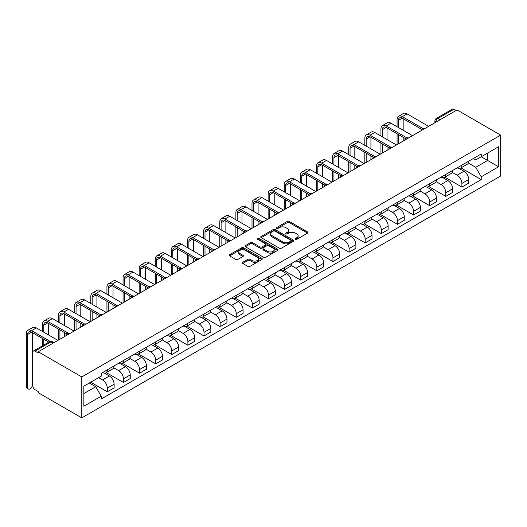 <?xml version="1.0" encoding="UTF-8"?>
<svg xmlns="http://www.w3.org/2000/svg" width="527" height="527" viewBox="0 0 527 527"><rect width="100%" height="100%" fill="white"/><g stroke="black" fill="none" stroke-linecap="round" stroke-linejoin="round"><path stroke-width="0.79" d="M295.377 239.344A1.001 0.58 0 0 0 296.8 239.344L307.57 233.118A1.436 0.83 0 0 0 307.992 232.532A1.436 0.83 0 0 0 307.57 231.946L289.316 221.406A1.436 0.83 0 0 0 287.287 221.406L276.517 227.631A1.001 0.58 0 0 0 276.22 228.039A1.001 0.58 0 0 0 276.517 228.448A1.001 0.58 0 0 0 277.933 228.448L279.33 227.644A4.591 2.648 0 0 1 285.818 227.644L287.34 228.52A4.591 2.648 0 0 1 288.684 230.398A4.591 2.648 0 0 1 287.34 232.269L285.944 233.072A1.001 0.58 0 0 0 285.654 233.487A1.001 0.58 0 0 0 285.944 233.896A1.001 0.58 0 0 0 287.367 233.896L288.763 233.092A4.591 2.648 0 0 1 295.252 233.092L296.773 233.968A4.591 2.648 0 0 1 298.117 235.839A4.591 2.648 0 0 1 296.773 237.717L295.377 238.52A1.001 0.58 0 0 0 295.087 238.929A1.001 0.58 0 0 0 295.377 239.344L295.377 238.52M242.769 262.281A1.436 0.83 0 0 0 242.348 262.861A1.436 0.83 0 0 0 242.769 263.447L247.888 266.405A1.436 0.83 0 0 0 249.917 266.405L261.886 259.495A1.436 0.83 0 0 0 262.308 258.915A1.436 0.83 0 0 0 261.886 258.329L243.632 247.789A1.436 0.83 0 0 0 241.603 247.789L229.634 254.699A1.436 0.83 0 0 0 229.212 255.279A1.436 0.83 0 0 0 229.634 255.865L235.819 259.442A1.436 0.83 0 0 0 237.848 259.442L242.973 256.484A1.436 0.83 0 0 0 243.388 255.898A1.436 0.83 0 0 0 242.973 255.312L239.904 253.54A3.834 2.213 0 0 1 238.777 251.972A3.834 2.213 0 0 1 241.149 249.93A3.834 2.213 0 0 1 245.332 250.404L257.347 257.347A3.834 2.213 0 0 1 258.467 258.915A3.834 2.213 0 0 1 256.102 260.957A3.834 2.213 0 0 1 251.919 260.476L249.917 259.324A1.436 0.83 0 0 0 247.888 259.324L242.769 262.281L242.769 263.447M81.784 376.943L38.181 351.766L457.047 109.939L500.65 135.11L81.784 376.943L81.784 417.865L500.65 176.031L500.65 135.11M279.429 248.197A1.436 0.83 0 0 0 281.458 248.197L293.427 241.287A1.436 0.83 0 0 0 293.849 240.701A1.436 0.83 0 0 0 293.427 240.114L275.173 229.574A1.436 0.83 0 0 0 273.144 229.574L261.175 236.485A1.436 0.83 0 0 0 260.753 237.071A1.436 0.83 0 0 0 261.175 237.657L279.429 248.197M258.078 239.554A1.001 0.58 0 0 1 259.093 239.699L259.093 238.507L277.657 249.218A1.436 0.83 0 0 1 278.078 249.805A1.436 0.83 0 0 1 277.657 250.391L265.687 257.301A1.436 0.83 0 0 1 263.658 257.301L245.404 246.761L250.529 243.83L250.529 242.637L245.404 245.589A1.436 0.83 0 0 0 244.983 246.175A1.436 0.83 0 0 0 245.404 246.761L245.404 245.589M250.529 243.83A1.436 0.83 0 0 1 252.552 243.83L252.552 242.637A1.436 0.83 0 0 0 250.529 242.637M252.552 242.637L259.956 246.906A1.436 0.83 0 0 0 261.985 246.906L265.384 244.95A1.436 0.83 0 0 0 265.806 244.363A1.436 0.83 0 0 0 265.384 243.777L257.677 239.324A1.001 0.58 0 0 1 257.38 238.915A1.001 0.58 0 0 1 257.999 238.382A1.001 0.58 0 0 1 259.093 238.507M38.181 351.766L38.181 352.958L34.98 351.114A2.925 1.686 -120 0 0 33.517 350.969A2.925 1.686 -120 0 0 32.911 352.306L32.911 386.067A2.925 1.686 -120 0 0 34.98 389.651L38.181 391.495L38.181 392.687L81.784 417.865M439.999 119.781L437.832 118.529A2.925 1.686 60 0 0 436.369 118.384L452.383 109.135A2.925 1.686 60 0 1 453.846 109.28L437.832 118.529A2.925 1.686 120 0 0 435.763 122.106L435.763 122.224M456.013 110.532L453.846 109.28M461.902 165.116A6.719 3.88 60 0 1 460.512 168.133L467.33 164.193A6.719 3.88 -120 0 0 468.72 161.176M452.225 172.355L457.153 175.195A6.719 3.88 60 0 1 461.902 183.429L468.72 179.49A6.719 3.88 -120 0 0 463.971 171.262L459.089 168.442M468.72 179.49L468.72 183.132L461.902 187.065L444.808 177.197M460.512 168.133A6.719 3.88 60 0 1 457.205 167.83M461.902 183.429L461.902 187.065M445.783 174.424A6.719 3.88 60 0 1 444.393 177.441L451.211 173.502A6.719 3.88 -120 0 0 452.607 170.484M428.695 186.505L445.783 196.373L452.607 192.434L452.607 188.798A6.719 3.88 -120 0 0 447.851 180.563L442.97 177.751M444.393 177.441A6.719 3.88 60 0 1 441.086 177.138M436.106 181.657L441.033 184.503A6.719 3.88 60 0 1 445.783 192.737L445.783 196.373M429.67 183.725A6.719 3.88 60 0 1 428.273 186.742L435.098 182.81A6.719 3.88 -120 0 0 436.488 179.793M412.575 195.813L429.67 205.682L436.488 201.742L436.488 198.106A6.719 3.88 -120 0 0 431.732 189.872L426.85 187.052M428.273 186.742A6.719 3.88 60 0 1 424.966 186.439M419.993 190.965L424.914 193.811A6.719 3.88 60 0 1 429.67 202.039L429.67 205.682M413.55 193.034A6.719 3.88 60 0 1 412.16 196.051L418.978 192.111A6.719 3.88 -120 0 0 420.368 189.094M396.456 205.115L413.55 214.983L420.368 211.05L420.368 207.407A6.719 3.88 -120 0 0 415.619 199.18L410.737 196.36M412.16 196.051A6.719 3.88 60 0 1 408.847 195.748M403.873 200.273L408.794 203.112A6.719 3.88 60 0 1 413.55 211.347L413.55 214.983M397.43 202.342A6.719 3.88 60 0 1 396.041 205.359L402.859 201.419A6.719 3.88 -120 0 0 404.249 198.402M380.336 214.423L397.43 224.291L404.249 220.352L404.249 216.716A6.719 3.88 -120 0 0 399.499 208.481L394.618 205.668M396.041 205.359A6.719 3.88 60 0 1 392.727 205.056M387.753 209.575L392.681 212.421A6.719 3.88 60 0 1 397.43 220.655L397.43 224.291M381.311 211.643A6.719 3.88 60 0 1 379.921 214.66L386.739 210.728A6.719 3.88 -120 0 0 388.129 207.71M364.216 223.725L381.311 233.599L388.135 229.66L388.135 226.024A6.719 3.88 -120 0 0 383.379 217.789L378.498 214.97M379.921 214.66A6.719 3.88 60 0 1 376.614 214.357M371.634 218.883L376.561 221.729A6.719 3.88 60 0 1 381.311 229.956L381.311 233.599M365.191 220.951A6.719 3.88 60 0 1 363.801 223.968L370.619 220.029A6.719 3.88 -120 0 0 372.016 217.012M348.103 233.033L365.198 242.901L372.016 238.968L372.016 235.325A6.719 3.88 -120 0 0 367.26 227.097L362.378 224.278M363.801 223.968A6.719 3.88 60 0 1 360.494 223.665M355.514 228.191L360.442 231.03A6.719 3.88 60 0 1 365.198 239.265L365.198 242.901M349.078 230.259A6.719 3.88 60 0 1 347.682 233.277L354.506 229.337A6.719 3.88 -120 0 0 355.896 226.32M331.984 242.341L349.078 252.209L355.896 248.27L355.896 244.633A6.719 3.88 -120 0 0 351.14 236.399L346.259 233.58M347.682 233.277A6.719 3.88 60 0 1 344.375 232.974M339.401 237.493L344.322 240.338A6.719 3.88 60 0 1 349.078 248.573L349.078 252.209M332.959 239.561A6.719 3.88 60 0 1 331.569 242.578L338.387 238.645A6.719 3.88 -120 0 0 339.777 235.628M315.864 251.642L332.959 261.517L339.777 257.578L339.777 253.942A6.719 3.88 -120 0 0 335.027 245.707L330.146 242.888M331.569 242.578A6.719 3.88 60 0 1 328.255 242.275M323.282 246.801L328.202 249.646A6.719 3.88 60 0 1 332.959 257.874L332.959 261.517M316.839 248.869A6.719 3.88 60 0 1 315.449 251.886L322.267 247.947A6.719 3.88 -120 0 0 323.657 244.93M299.744 260.951L316.839 270.819L323.657 266.886L323.657 263.243A6.719 3.88 -120 0 0 318.907 255.015L314.026 252.196M315.449 251.886A6.719 3.88 60 0 1 312.142 251.583M307.162 256.109L312.089 258.948A6.719 3.88 60 0 1 316.839 267.182L316.839 270.819M300.719 258.171A6.719 3.88 60 0 1 299.329 261.188L306.147 257.255A6.719 3.88 -120 0 0 307.544 254.238M283.625 270.259L300.719 280.127L307.544 276.188L307.544 272.551A6.719 3.88 -120 0 0 302.788 264.317L297.907 261.497M299.329 261.188A6.719 3.88 60 0 1 296.022 260.885M291.042 265.41L295.97 268.256A6.719 3.88 60 0 1 300.719 276.484L300.719 280.127M284.606 267.479A6.719 3.88 60 0 1 283.21 270.496L290.028 266.557A6.719 3.88 -120 0 0 291.424 263.54M267.512 279.56L284.606 289.435L291.424 285.496L291.424 281.853A6.719 3.88 -120 0 0 286.668 273.625L281.787 270.806M283.21 270.496A6.719 3.88 60 0 1 279.903 270.193M274.923 274.719L279.85 277.558A6.719 3.88 60 0 1 284.606 285.792L284.606 289.435M268.487 276.787A6.719 3.88 60 0 1 267.09 279.804L273.915 275.865A6.719 3.88 -120 0 0 275.305 272.848M251.392 288.868L268.487 298.737L275.305 294.804L275.305 291.161A6.719 3.88 -120 0 0 270.549 282.927L265.674 280.114M267.09 279.804A6.719 3.88 60 0 1 263.783 279.501M258.81 284.02L263.731 286.866A6.719 3.88 60 0 1 268.487 295.1L268.487 298.737M252.367 286.089A6.719 3.88 60 0 1 250.977 289.106L257.795 285.173A6.719 3.88 -120 0 0 259.185 282.156M235.273 298.177L252.367 308.045L259.185 304.105L259.185 300.469A6.719 3.88 -120 0 0 254.436 292.235L249.554 289.415M250.977 289.106A6.719 3.88 60 0 1 247.664 288.803M242.69 293.328L247.611 296.174A6.719 3.88 60 0 1 252.367 304.402L252.367 308.045M236.248 295.397A6.719 3.88 60 0 1 234.858 298.414L241.676 294.474A6.719 3.88 -120 0 0 243.066 291.457M219.153 307.478L236.248 317.346L243.066 313.413L243.066 309.771A6.719 3.88 -120 0 0 238.316 301.543L233.435 298.723M234.858 298.414A6.719 3.88 60 0 1 231.551 298.111M226.57 302.636L231.498 305.476A6.719 3.88 60 0 1 236.248 313.71L236.248 317.346M220.128 304.705A6.719 3.88 60 0 1 218.738 307.722L225.556 303.783A6.719 3.88 -120 0 0 226.953 300.765M203.033 316.786L220.128 326.654L226.953 322.715L226.953 319.079A6.719 3.88 -120 0 0 222.196 310.844L217.315 308.031M218.738 307.722A6.719 3.88 60 0 1 215.431 307.419M210.451 311.938L215.378 314.784A6.719 3.88 60 0 1 220.128 323.018L220.128 326.654M204.015 314.006A6.719 3.88 60 0 1 202.618 317.023L209.436 313.091A6.719 3.88 -120 0 0 210.833 310.074M186.92 326.094L204.015 335.962L210.833 332.023L210.833 328.387A6.719 3.88 -120 0 0 206.077 320.152L201.195 317.333M202.618 317.023A6.719 3.88 60 0 1 199.311 316.72M194.331 321.246L199.259 324.092A6.719 3.88 60 0 1 204.015 332.32L204.015 335.962M187.895 323.315A6.719 3.88 60 0 1 186.499 326.332L193.323 322.392A6.719 3.88 -120 0 0 194.713 319.375M170.801 335.396L187.895 345.264L194.713 341.331L194.713 337.688A6.719 3.88 -120 0 0 189.964 329.461L185.082 326.641M186.499 326.332A6.719 3.88 60 0 1 183.192 326.029M178.218 330.554L183.139 333.393A6.719 3.88 60 0 1 187.895 341.628L187.895 345.264M171.776 332.623A6.719 3.88 60 0 1 170.386 335.64L177.204 331.7A6.719 3.88 -120 0 0 178.594 328.683M154.681 344.704L171.776 354.572L178.594 350.633L178.594 346.997A6.719 3.88 -120 0 0 173.844 338.762L168.963 335.949M170.386 335.64A6.719 3.88 60 0 1 167.072 335.337M162.099 339.856L167.026 342.702A6.719 3.88 60 0 1 171.776 350.936L171.776 354.572M155.656 341.924A6.719 3.88 60 0 1 154.266 344.941L161.084 341.009A6.719 3.88 -120 0 0 162.474 337.991M138.561 354.006L155.656 363.88L162.474 359.941L162.474 356.305A6.719 3.88 -120 0 0 157.725 348.07L152.843 345.251M154.266 344.941A6.719 3.88 60 0 1 150.959 344.638M145.979 349.164L150.906 352.01A6.719 3.88 60 0 1 155.656 360.237L155.656 363.88M139.536 351.232A6.719 3.88 60 0 1 138.146 354.249L144.965 350.31A6.719 3.88 -120 0 0 146.361 347.293M122.442 363.314L139.536 373.182L146.361 369.249L146.361 365.606A6.719 3.88 -120 0 0 141.605 357.378L136.724 354.559M138.146 354.249A6.719 3.88 60 0 1 134.84 353.946M129.859 358.472L134.787 361.311A6.719 3.88 60 0 1 139.536 369.546L139.536 373.182M123.423 360.54A6.719 3.88 60 0 1 122.027 363.558L128.851 359.618A6.719 3.88 -120 0 0 130.241 356.601M106.329 372.622L123.423 382.49L130.241 378.551L130.241 374.914A6.719 3.88 -120 0 0 125.485 366.68L120.604 363.861M122.027 363.558A6.719 3.88 60 0 1 118.72 363.255M113.74 367.774L118.667 370.619A6.719 3.88 60 0 1 123.423 378.854L123.423 382.49M107.304 369.842A6.719 3.88 60 0 1 105.914 372.859L112.732 368.926A6.719 3.88 -120 0 0 114.122 365.909M90.716 382.22L107.304 391.798L114.122 387.859L114.122 384.223A6.719 3.88 -120 0 0 109.372 375.988L104.491 373.169M105.914 372.859A6.719 3.88 60 0 1 102.6 372.556M98.621 377.655L102.548 379.927A6.719 3.88 60 0 1 107.304 388.155L107.304 391.798M473.318 158.522L475.749 159.925L498.582 146.743L487.633 153.067L487.633 160.465L475.749 167.322L468.345 163.047M83.846 393.583L95.73 386.726L101.204 396.212L83.846 406.231L83.846 386.186L101.204 376.166L101.204 373.36L481.223 153.963L481.223 156.763L498.582 166.789L481.223 176.808L475.749 167.322M498.582 146.743L498.582 166.789M101.204 396.212L101.204 399.011L481.223 179.615L481.223 176.808M95.73 386.726L89.326 383.024M460.927 167.896L481.223 179.615M295.779 239.482L296.773 238.909A4.591 2.648 0 0 0 298.117 237.038L298.117 235.839M288.684 230.398L288.684 231.59A4.591 2.648 0 0 1 287.34 233.461L286.345 234.034M307.57 231.946L307.57 233.118L289.316 222.605A1.436 0.83 0 0 0 287.287 222.605L276.919 228.593M293.407 241.3L275.173 230.773A1.436 0.83 0 0 0 273.144 230.773L261.194 237.67M290.891 241.109A1.001 0.58 0 0 0 291.187 240.701A1.001 0.58 0 0 0 290.891 240.292L274.863 231.043A1.001 0.58 0 0 0 273.447 231.043L271.978 231.887A4.591 2.648 0 0 0 270.634 233.764A4.591 2.648 0 0 0 271.978 235.635L282.927 241.959A4.591 2.648 0 0 0 289.422 241.959L290.891 241.109L290.891 242.308A1.001 0.58 0 0 0 291.187 241.893L291.187 240.701M270.634 233.764L270.634 234.956A4.591 2.648 0 0 0 271.978 236.827L271.978 235.635M290.891 242.308L289.422 243.151A4.591 2.648 0 0 1 282.927 243.151L271.978 236.827M252.552 243.83L259.956 248.098A1.436 0.83 0 0 0 261.985 248.098L265.384 246.142A1.436 0.83 0 0 0 265.806 245.556L265.806 244.363M259.093 239.699L277.637 250.404M267.644 251.346A3.834 2.213 0 0 0 271.82 251.827A3.834 2.213 0 0 0 274.192 249.778A3.834 2.213 0 0 0 273.065 248.21L268.829 245.766A1.436 0.83 0 0 0 266.807 245.766L263.408 247.73A1.436 0.83 0 0 0 262.986 248.316A1.436 0.83 0 0 0 263.408 248.902L267.644 251.346L267.644 252.538A3.834 2.213 0 0 0 271.82 253.019A3.834 2.213 0 0 0 274.192 250.971L274.192 249.778M262.986 248.316L262.986 249.508A1.436 0.83 0 0 0 263.408 250.094L263.408 248.902M267.644 252.538L263.408 250.094M258.467 258.915L258.467 260.107A3.834 2.213 0 0 1 256.102 262.15A3.834 2.213 0 0 1 251.919 261.669L249.917 260.516A1.436 0.83 0 0 0 247.888 260.516L242.789 263.46M238.777 251.972L238.777 253.164A3.834 2.213 0 0 0 239.904 254.732L239.904 253.54M242.954 256.491L239.904 254.732M261.866 259.508L243.632 248.981A1.436 0.83 0 0 0 241.603 248.981L229.653 255.878M398.412 127.508L398.412 120.406A5.481 3.162 60 0 1 399.545 117.896A5.481 3.162 60 0 1 402.285 118.167L421.686 129.372M428.635 126.342L407.042 113.872A7.378 4.262 -120 0 0 403.353 113.509L398.596 116.25A7.378 4.262 -120 0 0 397.068 119.629L397.068 126.73M423.023 128.588L402.285 116.619A7.378 4.262 -120 0 0 398.596 116.25M397.068 133.766L397.068 144.563M398.412 143.792L398.412 134.543M403.168 141.045L403.168 137.29M403.168 130.248L403.168 118.674M382.292 136.809L382.292 129.714A5.481 3.162 60 0 1 383.432 127.205A5.481 3.162 60 0 1 386.172 127.475L405.573 138.673M412.516 135.65L390.922 123.18A7.378 4.262 -120 0 0 387.233 122.817L382.477 125.558A7.378 4.262 -120 0 0 380.949 128.937L380.949 136.038M406.903 137.896L386.172 125.927A7.378 4.262 -120 0 0 382.477 125.558M380.949 143.074L380.949 153.871M382.292 153.093L382.292 143.851M387.049 150.353L387.049 146.592M387.049 139.556L387.049 127.982M366.179 146.117L366.179 139.016A5.481 3.162 60 0 1 367.312 136.513A5.481 3.162 60 0 1 370.053 136.783L389.453 147.982M396.396 144.951L374.802 132.488A7.378 4.262 -120 0 0 371.113 132.119L366.364 134.866A7.378 4.262 -120 0 0 364.836 138.245L364.836 145.34M390.784 147.198L370.053 135.228A7.378 4.262 -120 0 0 366.364 134.866M364.836 152.382L364.836 163.179M366.179 162.402L366.179 153.153M370.929 159.655L370.929 155.9M370.929 148.858L370.929 137.29M350.06 155.425L350.06 148.324A5.481 3.162 60 0 1 351.193 145.814A5.481 3.162 60 0 1 353.933 146.084L373.333 157.29M380.277 154.259L358.683 141.789A7.378 4.262 -120 0 0 354.994 141.427L350.244 144.167A7.378 4.262 -120 0 0 348.716 147.547L348.716 154.648M374.664 156.506L353.933 144.536A7.378 4.262 -120 0 0 350.244 144.167M348.716 161.684L348.716 172.481M350.06 171.71L350.06 162.461M354.809 168.963L354.809 165.208M354.809 158.166L354.809 146.592M333.94 164.727L333.94 157.632A5.481 3.162 60 0 1 335.073 155.122A5.481 3.162 60 0 1 337.814 155.393L357.214 166.591M364.164 163.568L342.57 151.097A7.378 4.262 -120 0 0 338.881 150.735L334.125 153.476A7.378 4.262 -120 0 0 332.596 156.855L332.596 163.95M358.551 165.814L337.814 153.844A7.378 4.262 -120 0 0 334.125 153.476M332.596 170.992L332.596 181.789M333.94 181.011L333.94 171.769M338.69 178.271L338.69 174.509M338.69 167.474L338.69 155.9M317.821 174.035L317.821 166.934A5.481 3.162 60 0 1 318.954 164.424A5.481 3.162 60 0 1 321.694 164.701L341.094 175.899M348.044 172.869L326.45 160.406A7.378 4.262 -120 0 0 322.761 160.037L318.005 162.784A7.378 4.262 -120 0 0 316.477 166.157L316.477 173.258M342.431 175.116L321.694 163.146A7.378 4.262 -120 0 0 318.005 162.784M316.477 180.3L316.477 191.097M317.821 190.319L317.821 181.071M322.577 187.572L322.577 183.818M322.577 176.776L322.577 165.208M301.701 183.337L301.701 176.242A5.481 3.162 60 0 1 302.841 173.732A5.481 3.162 60 0 1 305.581 174.002L324.981 185.208M331.924 182.177L310.331 169.707A7.378 4.262 -120 0 0 306.642 169.345L301.885 172.085A7.378 4.262 -120 0 0 300.357 175.465L300.357 182.566M326.312 184.424L305.581 172.454A7.378 4.262 -120 0 0 301.885 172.085M300.357 189.601L300.357 200.398M301.701 199.628L301.701 190.379M306.457 196.881L306.457 193.126M306.457 186.084L306.457 174.509M285.588 192.645L285.588 185.55A5.481 3.162 60 0 1 286.721 183.04A5.481 3.162 60 0 1 289.461 183.31L308.862 194.509M315.805 191.479L294.211 179.015A7.378 4.262 -120 0 0 290.522 178.646L285.772 181.393A7.378 4.262 -120 0 0 284.244 184.773L284.244 191.868M310.192 193.732L289.461 181.756A7.378 4.262 -120 0 0 285.772 181.393M284.244 198.91L284.244 209.706M285.588 208.929L285.588 199.687M290.337 206.189L290.337 202.427M290.337 195.392L290.337 183.818M269.468 201.953L269.468 194.852A5.481 3.162 60 0 1 270.601 192.342A5.481 3.162 60 0 1 273.342 192.618L292.742 203.817M299.692 200.787L278.091 188.323A7.378 4.262 -120 0 0 274.402 187.955L269.653 190.702A7.378 4.262 -120 0 0 268.124 194.074L268.124 201.176M294.079 203.033L273.342 191.064A7.378 4.262 -120 0 0 269.653 190.702M268.124 208.218L268.124 219.015M269.468 218.237L269.468 208.988M274.218 215.49L274.218 211.735M274.218 204.693L274.218 193.126M253.349 211.255L253.349 204.16A5.481 3.162 60 0 1 254.482 201.65A5.481 3.162 60 0 1 257.222 201.92L276.622 213.125M283.572 210.095L261.978 197.625A7.378 4.262 -120 0 0 258.289 197.263L253.533 200.003A7.378 4.262 -120 0 0 252.005 203.382L252.005 210.484M277.96 212.341L257.222 200.372A7.378 4.262 -120 0 0 253.533 200.003M252.005 217.519L252.005 228.316M253.349 227.539L253.349 218.297M258.098 224.798L258.098 221.037M258.098 214.002L258.098 202.427M237.229 220.563L237.229 213.461A5.481 3.162 60 0 1 238.362 210.958A5.481 3.162 60 0 1 241.102 211.228L260.503 222.427M267.452 219.397L245.859 206.933A7.378 4.262 -120 0 0 242.17 206.564L237.413 209.311A7.378 4.262 -120 0 0 235.885 212.691L235.885 219.785M261.84 221.65L241.102 209.674A7.378 4.262 -120 0 0 237.413 209.311M235.885 226.827L235.885 237.624M237.229 236.847L237.229 227.605M241.985 234.107L241.985 230.345M241.985 223.31L241.985 211.735M221.109 229.871L221.109 222.769A5.481 3.162 60 0 1 222.249 220.26A5.481 3.162 60 0 1 224.989 220.53L244.39 231.735M251.333 228.705L229.739 216.235A7.378 4.262 -120 0 0 226.05 215.872L221.3 218.619A7.378 4.262 -120 0 0 219.772 221.992L219.772 229.093M245.72 230.951L224.989 218.982A7.378 4.262 -120 0 0 221.3 218.619M219.772 236.129L219.772 246.926M221.109 246.155L221.109 236.906M225.866 243.408L225.866 239.653M225.866 232.611L225.866 221.037M204.996 239.172L204.996 232.078A5.481 3.162 60 0 1 206.129 229.568A5.481 3.162 60 0 1 208.87 229.838L228.27 241.037M235.213 238.013L213.619 225.543A7.378 4.262 -120 0 0 209.93 225.181L205.181 227.921A7.378 4.262 -120 0 0 203.653 231.3L203.653 238.402M229.601 240.259L208.87 228.29A7.378 4.262 -120 0 0 205.181 227.921M203.653 245.437L203.653 256.234M204.996 255.457L204.996 246.214M209.746 252.716L209.746 248.955M209.746 241.919L209.746 230.345M188.877 248.48L188.877 241.379A5.481 3.162 60 0 1 190.01 238.876A5.481 3.162 60 0 1 192.75 239.146L212.15 250.345M219.1 247.315L197.5 234.851A7.378 4.262 -120 0 0 193.811 234.482L189.061 237.229A7.378 4.262 -120 0 0 187.533 240.608L187.533 247.703M213.488 249.567L192.75 237.591A7.378 4.262 -120 0 0 189.061 237.229M187.533 254.745L187.533 265.542M188.877 264.765L188.877 255.516M193.626 262.018L193.626 258.263M193.626 251.221L193.626 239.653M172.757 257.789L172.757 250.687A5.481 3.162 60 0 1 173.89 248.177A5.481 3.162 60 0 1 176.631 248.448L196.031 259.653M202.981 256.623L181.387 244.153A7.378 4.262 -120 0 0 177.698 243.79L172.942 246.531A7.378 4.262 -120 0 0 171.413 249.91L171.413 257.011M197.368 258.869L176.631 246.899A7.378 4.262 -120 0 0 172.942 246.531M171.413 264.047L171.413 274.844M172.757 274.073L172.757 264.824M177.513 271.326L177.513 267.571M177.513 260.529L177.513 248.955M156.638 267.09L156.638 259.995A5.481 3.162 60 0 1 157.777 257.486A5.481 3.162 60 0 1 160.511 257.756L179.911 268.954M186.861 265.931L165.267 253.461A7.378 4.262 -120 0 0 161.578 253.098L156.822 255.839A7.378 4.262 -120 0 0 155.294 259.218L155.294 266.319M181.248 268.177L160.511 256.208A7.378 4.262 -120 0 0 156.822 255.839M155.294 273.355L155.294 284.152M156.638 283.374L156.638 274.132M161.394 280.634L161.394 276.873M161.394 269.837L161.394 258.263M140.518 276.398L140.518 269.297A5.481 3.162 60 0 1 141.658 266.794A5.481 3.162 60 0 1 144.398 267.064L163.798 278.263M170.741 275.232L149.148 262.769A7.378 4.262 -120 0 0 145.459 262.4L140.709 265.147A7.378 4.262 -120 0 0 139.181 268.526L139.181 275.621M165.129 277.479L144.398 265.509A7.378 4.262 -120 0 0 140.709 265.147M139.181 282.663L139.181 293.46M140.518 292.683L140.518 283.434M145.274 289.936L145.274 286.181M145.274 279.139L145.274 267.571M124.405 285.706L124.405 278.605A5.481 3.162 60 0 1 125.538 276.095A5.481 3.162 60 0 1 128.278 276.365L147.679 287.571M154.622 284.54L133.028 272.07A7.378 4.262 -120 0 0 129.339 271.708L124.589 274.448A7.378 4.262 -120 0 0 123.061 277.828L123.061 284.929M149.009 286.787L128.278 274.817A7.378 4.262 -120 0 0 124.589 274.448M123.061 291.965L123.061 302.762M124.405 301.991L124.405 292.742M129.155 299.244L129.155 295.489M129.155 288.447L129.155 276.873M108.285 295.008L108.285 287.913A5.481 3.162 60 0 1 109.418 285.403A5.481 3.162 60 0 1 112.159 285.674L131.559 296.872M138.509 293.849L116.915 281.378A7.378 4.262 -120 0 0 113.219 281.016L108.47 283.757A7.378 4.262 -120 0 0 106.941 287.136L106.941 294.231M132.896 296.095L112.159 284.125A7.378 4.262 -120 0 0 108.47 283.757M106.941 301.273L106.941 312.07M108.285 311.292L108.285 302.05M113.035 308.552L113.035 304.79M113.035 297.755L113.035 286.181M92.166 304.316L92.166 297.215A5.481 3.162 60 0 1 93.299 294.705A5.481 3.162 60 0 1 96.039 294.982L115.439 306.18M122.389 303.15L100.795 290.687A7.378 4.262 -120 0 0 97.106 290.318L92.35 293.065A7.378 4.262 -120 0 0 90.822 296.438L90.822 303.539M116.777 305.397L96.039 293.427A7.378 4.262 -120 0 0 92.35 293.065M90.822 310.581L90.822 321.378M92.166 320.6L92.166 311.352M96.922 317.853L96.922 314.099M96.922 307.057L96.922 295.489M76.046 313.618L76.046 306.523A5.481 3.162 60 0 1 77.186 304.013A5.481 3.162 60 0 1 79.92 304.283L99.32 315.489M106.27 312.458L84.676 299.988A7.378 4.262 -120 0 0 80.987 299.626L76.231 302.366A7.378 4.262 -120 0 0 74.702 305.746L74.702 312.847M100.657 314.705L79.92 302.735A7.378 4.262 -120 0 0 76.231 302.366M74.702 319.882L74.702 330.679M76.046 329.909L76.046 320.66M80.802 327.162L80.802 323.407M80.802 316.365L80.802 304.79M59.926 322.926L59.926 315.831A5.481 3.162 60 0 1 61.066 313.321A5.481 3.162 60 0 1 63.807 313.591L83.207 324.79M90.15 321.76L68.556 309.296A7.378 4.262 -120 0 0 64.867 308.927L60.118 311.674A7.378 4.262 -120 0 0 58.589 315.054L58.589 322.149M84.537 324.013L63.807 312.037A7.378 4.262 -120 0 0 60.118 311.674M58.589 329.191L58.589 339.987M59.926 339.21L59.926 329.968M64.683 336.47L64.683 332.708M64.683 325.673L64.683 314.099M43.813 332.234L43.813 325.133A5.481 3.162 60 0 1 44.947 322.623A5.481 3.162 60 0 1 47.687 322.899L67.087 334.098M74.03 331.068L52.436 318.604A7.378 4.262 -120 0 0 48.747 318.236L43.998 320.983A7.378 4.262 -120 0 0 42.47 324.355L42.47 331.457M68.418 333.314L47.687 321.345A7.378 4.262 -120 0 0 43.998 320.983M42.47 338.499L42.47 345.798M43.813 345.02L43.813 339.269M48.563 334.974L48.563 323.407M28.392 389.012L27.048 388.234A3.36 1.943 -60 0 1 26.35 386.693L27.694 387.47A3.36 1.943 120 0 0 28.392 389.012A3.36 1.943 120 0 0 30.981 388.109A3.36 1.943 120 0 0 32.443 384.73L32.443 332.708M27.694 387.47L27.694 334.441A5.481 3.162 60 0 1 28.827 331.931A5.481 3.162 60 0 1 31.567 332.201L48.794 342.148M57.917 340.376L36.323 327.906A7.378 4.262 -120 0 0 32.628 327.544L27.878 330.284A7.378 4.262 -120 0 0 26.35 333.663L26.35 386.693M50.236 341.43L31.567 330.653A7.378 4.262 -120 0 0 27.878 330.284M435.869 122.165L435.763 122.106A2.925 1.686 0 0 1 434.907 120.914L434.907 122.719M123.423 378.854L130.241 374.914M139.536 369.546L146.361 365.606M155.656 360.237L162.474 356.305M171.776 350.936L178.594 346.997M187.895 341.628L194.713 337.688M204.015 332.32L210.833 328.387M220.128 323.018L226.953 319.079M236.248 313.71L243.066 309.771M252.367 304.402L259.185 300.469M268.487 295.1L275.305 291.161M284.606 285.792L291.424 281.853M300.719 276.484L307.544 272.551M316.839 267.182L323.657 263.243M332.959 257.874L339.777 253.942M349.078 248.573L355.896 244.633M365.198 239.265L372.016 235.325M381.311 229.956L388.135 226.024M397.43 220.655L404.249 216.716M413.55 211.347L420.368 207.407M429.67 202.039L436.488 198.106M445.783 192.737L452.607 188.798M107.304 388.155L114.122 384.223M102.548 379.927L109.372 375.988M118.667 370.619L125.485 366.68M134.787 361.311L141.605 357.378M150.906 352.01L157.725 348.07M167.026 342.702L173.844 338.762M183.139 333.393L189.964 329.461M199.259 324.092L206.077 320.152M215.378 314.784L222.196 310.844M231.498 305.476L238.316 301.543M247.611 296.174L254.436 292.235M263.731 286.866L270.549 282.927M279.85 277.558L286.668 273.625M295.97 268.256L302.788 264.317M312.089 258.948L318.907 255.015M328.202 249.646L335.027 245.707M344.322 240.338L351.14 236.399M360.442 231.03L367.26 227.097M376.561 221.729L383.379 217.789M392.681 212.421L399.499 208.481M408.794 203.112L415.619 199.18M424.914 193.811L431.732 189.872M441.033 184.503L447.851 180.563M457.153 175.195L463.971 171.262M424.426 128.772A2.925 1.686 120 0 0 423.135 129.517M408.306 138.081A2.925 1.686 120 0 0 407.015 138.825M392.187 147.382A2.925 1.686 120 0 0 390.896 148.127M376.067 156.69A2.925 1.686 120 0 0 374.776 157.435M359.948 165.998A2.925 1.686 120 0 0 358.663 166.743M343.835 175.3A2.925 1.686 120 0 0 342.543 176.044M327.715 184.608A2.925 1.686 120 0 0 326.424 185.352M311.595 193.916A2.925 1.686 120 0 0 310.304 194.661M295.476 203.218A2.925 1.686 120 0 0 294.185 203.962M279.356 212.526A2.925 1.686 120 0 0 278.072 213.27M263.243 221.827A2.925 1.686 120 0 0 261.952 222.578M247.123 231.136A2.925 1.686 120 0 0 245.832 231.88M231.004 240.444A2.925 1.686 120 0 0 229.713 241.188M214.884 249.745A2.925 1.686 120 0 0 213.593 250.49M198.771 259.053A2.925 1.686 120 0 0 197.48 259.798M182.652 268.362A2.925 1.686 120 0 0 181.36 269.106M166.532 277.663A2.925 1.686 120 0 0 165.241 278.408M150.412 286.971A2.925 1.686 120 0 0 149.121 287.716M134.293 296.279A2.925 1.686 120 0 0 133.002 297.024M118.18 305.581A2.925 1.686 120 0 0 116.889 306.325M102.06 314.889A2.925 1.686 120 0 0 100.769 315.633M85.941 324.197A2.925 1.686 120 0 0 84.649 324.942M69.821 333.499A2.925 1.686 120 0 0 68.53 334.243M53.161 343.117L50.994 341.865L34.98 351.114M54.017 342.622L52.456 341.72A2.925 1.686 120 0 0 50.994 341.865A2.925 1.686 60 0 0 49.531 341.72L33.517 350.969M296.773 238.909L296.773 237.717M285.944 233.896L285.944 233.072M287.34 233.461L287.34 232.269M276.517 228.448L276.517 227.631M287.287 222.605L287.287 221.406M289.316 222.605L289.316 221.406M261.175 237.657L261.175 236.485M273.144 230.773L273.144 229.574M275.173 230.773L275.173 229.574M293.427 241.287L293.427 240.114M282.927 243.151L282.927 241.959M289.422 243.151L289.422 241.959M259.956 248.098L259.956 246.906M261.985 248.098L261.985 246.906M265.384 246.142L265.384 244.95M277.657 250.391L277.657 249.218M247.888 260.516L247.888 259.324M249.917 260.516L249.917 259.324M251.919 261.669L251.919 260.476M242.973 256.484L242.973 255.312M229.634 255.865L229.634 254.699M241.603 248.981L241.603 247.789M243.632 248.981L243.632 247.789M261.886 259.495L261.886 258.329M402.285 116.619L407.042 113.872M398.412 120.406L402.285 118.167M386.172 125.927L390.922 123.18M382.292 129.714L386.172 127.475M370.053 135.228L374.802 132.488M366.179 139.016L370.053 136.783M353.933 144.536L358.683 141.789M350.06 148.324L353.933 146.084M337.814 153.844L342.57 151.097M333.94 157.632L337.814 155.393M321.694 163.146L326.45 160.406M317.821 166.934L321.694 164.701M305.581 172.454L310.331 169.707M301.701 176.242L305.581 174.002M289.461 181.756L294.211 179.015M285.588 185.55L289.461 183.31M273.342 191.064L278.091 188.323M269.468 194.852L273.342 192.618M257.222 200.372L261.978 197.625M253.349 204.16L257.222 201.92M241.102 209.674L245.859 206.933M237.229 213.461L241.102 211.228M224.989 218.982L229.739 216.235M221.109 222.769L224.989 220.53M208.87 228.29L213.619 225.543M204.996 232.078L208.87 229.838M192.75 237.591L197.5 234.851M188.877 241.379L192.75 239.146M176.631 246.899L181.387 244.153M172.757 250.687L176.631 248.448M160.511 256.208L165.267 253.461M156.638 259.995L160.511 257.756M144.398 265.509L149.148 262.769M140.518 269.297L144.398 267.064M128.278 274.817L133.028 272.07M124.405 278.605L128.278 276.365M112.159 284.125L116.915 281.378M108.285 287.913L112.159 285.674M96.039 293.427L100.795 290.687M92.166 297.215L96.039 294.982M79.92 302.735L84.676 299.988M76.046 306.523L79.92 304.283M63.807 312.037L68.556 309.296M59.926 315.831L63.807 313.591M47.687 321.345L52.436 318.604M43.813 325.133L47.687 322.899M31.567 330.653L36.323 327.906M27.694 334.441L31.567 332.201M424.67 128.628A2.925 2.925 0 0 0 420.921 130.795M408.55 137.936A2.925 2.925 0 0 0 404.802 140.103M392.437 147.244A2.925 2.925 0 0 0 388.682 149.404M376.318 156.545A2.925 2.925 0 0 0 372.569 158.713M360.198 165.853A2.925 2.925 0 0 0 356.45 168.021M344.078 175.162A2.925 2.925 0 0 0 340.33 177.322M327.965 184.463A2.925 2.925 0 0 0 324.21 186.63M311.846 193.771A2.925 2.925 0 0 0 308.097 195.932M295.726 203.073A2.925 2.925 0 0 0 291.978 205.24M279.606 212.381A2.925 2.925 0 0 0 275.858 214.548M263.487 221.689A2.925 2.925 0 0 0 259.739 223.85M247.374 230.991A2.925 2.925 0 0 0 243.619 233.158M231.254 240.299A2.925 2.925 0 0 0 227.506 242.466M215.135 249.607A2.925 2.925 0 0 0 211.386 251.768M199.015 258.909A2.925 2.925 0 0 0 195.267 261.076M182.895 268.217A2.925 2.925 0 0 0 179.147 270.384M166.782 277.525A2.925 2.925 0 0 0 163.027 279.685M150.663 286.826A2.925 2.925 0 0 0 146.914 288.994M134.543 296.134A2.925 2.925 0 0 0 130.795 298.295M118.423 305.443A2.925 2.925 0 0 0 114.675 307.603M102.304 314.744A2.925 2.925 0 0 0 98.556 316.911M86.191 324.052A2.925 2.925 0 0 0 82.436 326.213M70.071 333.354A2.925 2.925 0 0 0 66.323 335.521M52.456 341.72A2.925 2.925 0 0 0 49.531 341.72M436.369 118.384A2.925 2.925 0 0 0 434.907 120.914"/></g></svg>
